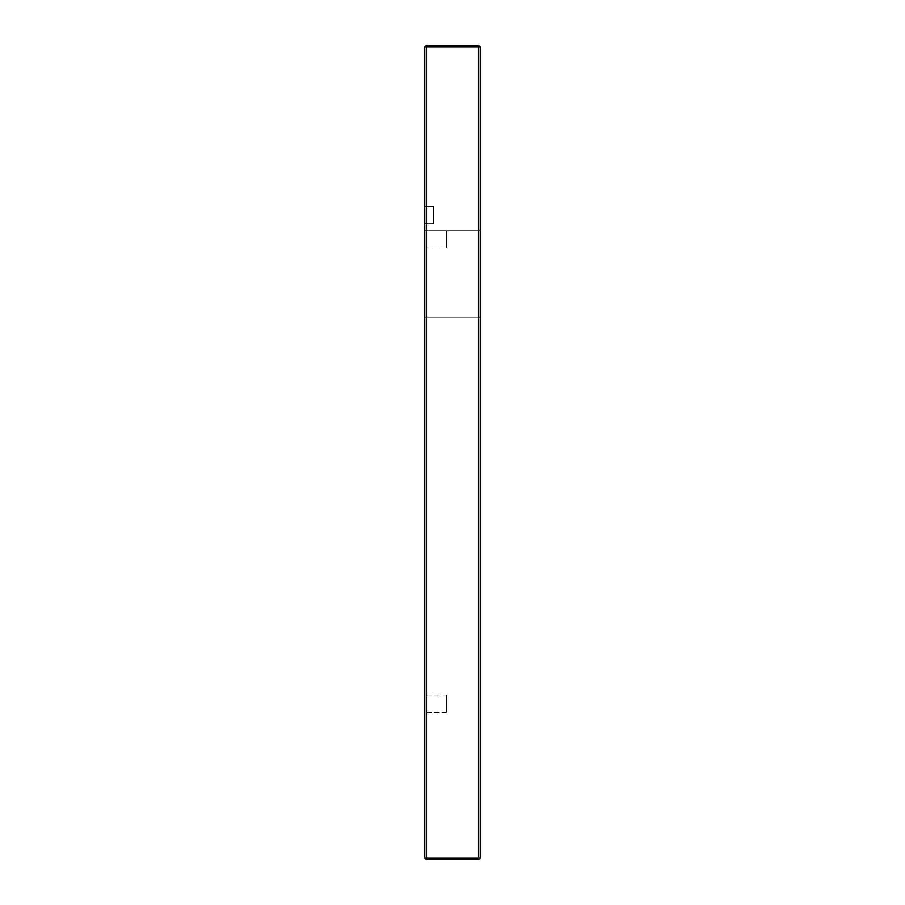 <?xml version="1.0" encoding="UTF-8"?>
<svg xmlns="http://www.w3.org/2000/svg" width="905" height="905" viewBox="0 0 905 905"><rect width="100%" height="100%" fill="white"/><g stroke="black" fill="none" stroke-linecap="round" stroke-linejoin="round"><path stroke-width="0.68" stroke-dasharray="4.53 3.39" d="M433.438 215.085C433.438 226.25 433.438 226.25 433.438 215.085C433.438 226.25 433.438 226.25 433.438 215.085C433.438 203.908 433.438 203.908 433.438 215.085C433.438 203.908 433.438 203.908 433.438 215.085C433.438 226.25 433.438 226.25 433.438 215.085C433.438 226.25 433.438 226.25 433.438 215.085C433.438 203.908 433.438 203.908 433.438 215.085C433.438 203.908 433.438 203.908 433.438 215.085M424.773 215.085C424.773 203.908 424.773 203.908 424.773 215.085C424.773 203.908 424.773 203.908 424.773 215.085C424.773 226.25 424.773 226.25 424.773 215.085C424.773 226.25 424.773 226.25 424.773 215.085C424.773 203.908 424.773 203.908 424.773 215.085C424.773 203.908 424.773 203.908 424.773 215.085C424.773 226.25 424.773 226.25 424.773 215.085C424.773 226.25 424.773 226.25 424.773 215.085M446.437 703.785C446.437 714.95 446.437 714.95 446.437 703.785C446.437 714.95 446.437 714.95 446.437 703.785C446.437 692.608 446.437 692.608 446.437 703.785C446.437 692.608 446.437 692.608 446.437 703.785C446.437 714.95 446.437 714.95 446.437 703.785C446.437 714.95 446.437 714.95 446.437 703.785C446.437 692.608 446.437 692.608 446.437 703.785C446.437 692.608 446.437 692.608 446.437 703.785C446.437 714.95 446.437 714.95 446.437 703.785C446.437 714.95 446.437 714.95 446.437 703.785C446.437 692.608 446.437 692.608 446.437 703.785C446.437 692.608 446.437 692.608 446.437 703.785C446.437 714.95 446.437 714.95 446.437 703.785C446.437 714.95 446.437 714.95 446.437 703.785C446.437 692.608 446.437 692.608 446.437 703.785C446.437 692.608 446.437 692.608 446.437 703.785M424.773 703.785C424.773 692.608 424.773 692.608 424.773 703.785C424.773 692.608 424.773 692.608 424.773 703.785C424.773 714.95 424.773 714.95 424.773 703.785C424.773 714.95 424.773 714.95 424.773 703.785C424.773 692.608 424.773 692.608 424.773 703.785C424.773 692.608 424.773 692.608 424.773 703.785C424.773 714.95 424.773 714.95 424.773 703.785C424.773 714.95 424.773 714.95 424.773 703.785C424.773 692.608 424.773 692.608 424.773 703.785C424.773 692.608 424.773 692.608 424.773 703.785C424.773 714.95 424.773 714.95 424.773 703.785C424.773 714.95 424.773 714.95 424.773 703.785C424.773 692.608 424.773 692.608 424.773 703.785C424.773 692.608 424.773 692.608 424.773 703.785C424.773 714.95 424.773 714.95 424.773 703.785C424.773 714.95 424.773 714.95 424.773 703.785M446.437 239.339C446.437 250.515 446.437 250.515 446.437 239.339C446.437 250.515 446.437 250.515 446.437 239.339C446.437 228.173 446.437 228.173 446.437 239.339C446.437 228.173 446.437 228.173 446.437 239.339C446.437 250.515 446.437 250.515 446.437 239.339C446.437 250.515 446.437 250.515 446.437 239.339C446.437 228.173 446.437 228.173 446.437 239.339C446.437 228.173 446.437 228.173 446.437 239.339C446.437 250.515 446.437 250.515 446.437 239.339C446.437 250.515 446.437 250.515 446.437 239.339C446.437 228.173 446.437 228.173 446.437 239.339C446.437 228.173 446.437 228.173 446.437 239.339C446.437 250.515 446.437 250.515 446.437 239.339C446.437 250.515 446.437 250.515 446.437 239.339C446.437 228.173 446.437 228.173 446.437 239.339C446.437 228.173 446.437 228.173 446.437 239.339M424.773 239.339C424.773 228.173 424.773 228.173 424.773 239.339C424.773 228.173 424.773 228.173 424.773 239.339C424.773 250.515 424.773 250.515 424.773 239.339C424.773 250.515 424.773 250.515 424.773 239.339C424.773 228.173 424.773 228.173 424.773 239.339C424.773 228.173 424.773 228.173 424.773 239.339C424.773 250.515 424.773 250.515 424.773 239.339C424.773 250.515 424.773 250.515 424.773 239.339C424.773 228.173 424.773 228.173 424.773 239.339C424.773 228.173 424.773 228.173 424.773 239.339C424.773 250.515 424.773 250.515 424.773 239.339C424.773 250.515 424.773 250.515 424.773 239.339C424.773 228.173 424.773 228.173 424.773 239.339C424.773 228.173 424.773 228.173 424.773 239.339C424.773 250.515 424.773 250.515 424.773 239.339C424.773 250.515 424.773 250.515 424.773 239.339M426.504 859.75L478.496 859.75L480.227 858.019L478.496 859.75L426.504 859.75L424.773 858.019L426.504 859.75L478.496 859.75L480.227 858.019L480.227 46.981L478.496 45.25L426.504 45.25L426.504 46.981L478.496 46.981L478.496 858.019L426.504 858.019L426.504 46.981L424.773 46.981L424.773 858.019L424.773 230.673L424.773 858.019L426.504 858.019L426.504 859.75L424.773 858.019M424.773 46.981L426.504 45.25M424.773 230.673L480.227 230.673L424.773 230.673M480.227 46.981L478.496 46.981L478.496 45.25M478.496 859.75L478.496 858.019L480.227 858.019M424.773 317.327L480.227 317.327L424.773 317.327M433.438 223.75L424.773 223.75L433.438 223.75M433.438 206.419L424.773 206.419L433.438 206.419M446.437 712.45L424.773 712.45L446.437 712.45M446.437 695.119L424.773 695.119L446.437 695.119M446.437 248.004L424.773 248.004L446.437 248.004"/><path stroke-width="1.36" d="M426.504 45.25L478.496 45.25L480.227 46.981L480.227 858.019L478.496 859.75L426.504 859.75L424.773 858.019L424.773 46.981L426.504 45.25L426.504 858.019L478.496 858.019L478.496 46.981L424.773 46.981M478.496 45.25L478.496 46.981L480.227 46.981M480.227 858.019L478.496 858.019L478.496 859.75M426.504 859.75L426.504 858.019L424.773 858.019"/></g></svg>
